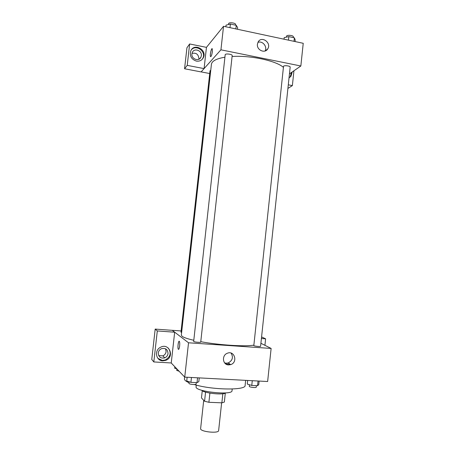 <?xml version="1.0" encoding="UTF-8"?>
<svg xmlns="http://www.w3.org/2000/svg" width="455" height="455" viewBox="0 0 455 455"><rect width="100%" height="100%" fill="white"/><g stroke="black" fill="none" stroke-linecap="round" stroke-linejoin="round"><path stroke-width="0.68" d="M203.715 400.32L200.621 428.604C199.779 431.744 218.781 433.808 218.633 430.555L221.63 402.823M222.842 393.74L221.858 402.834L208.902 402.288L204.568 401.236L201.474 397.926L202.259 390.72M221.858 402.834L224.343 402.078L225.305 393.148M225.777 392.887C223.274 395.293 203.658 393.16 201.736 390.276M209.897 393.109L208.902 402.288M205.563 392.113L204.568 401.236M232.209 389.002L232.027 390.714C232.602 395.691 194.461 391.55 196.094 386.813L196.281 385.101M245.655 380.352L245.108 385.448C246.144 390.487 212.178 390.083 194.228 384.538M189.018 382.718C185.862 381.335 184.343 380.05 184.451 378.856L184.65 377.041M225.708 363.926L230.065 364.188M260.908 343.298L271.123 348.433L267.637 381.517L184.736 377.127L171.199 362.965M179.634 345.988C179.27 348.61 178.832 349.685 178.309 349.224C177.359 347.91 178.491 339.754 179.395 341.426C179.765 342.234 179.844 343.752 179.634 345.988M174.669 332.207L171.239 362.971L153.813 361.941L157.305 330.944L174.669 332.207L172.235 330.302L181.101 330.956M271.123 348.433L188.529 342.786L184.736 377.127M188.529 342.786L172.235 330.302M179.077 341.278C178.167 341.523 177.524 348.189 178.309 349.224L178.525 349.394M162.742 360.832C155.764 360.769 154.114 350.094 160.643 347.211C169.323 342.552 174.953 357.158 165.739 360.36L162.742 360.832M157.93 358.381L162.367 360.417L165.353 359.95C170.517 356.845 171.507 352.887 168.322 348.075M158.277 352.938C158.556 351.055 159.546 349.667 161.241 348.78C165.421 347.688 167.685 349.281 168.037 353.552C167.73 355.583 166.632 357.016 164.755 357.858C160.723 358.688 158.562 357.05 158.277 352.938M165.557 348.792L166.109 351.635C165.802 353.632 164.727 355.036 162.879 355.867L158.71 355.583M157.305 330.944L155.189 329.084L172.229 330.336M153.813 361.941L151.765 359.461L155.189 329.084M160.314 359.973L159.75 359.939M228.529 364.921C222.546 364.876 221.562 355.253 227.335 353.256C234.524 350.094 238.13 362.39 230.685 364.626L228.529 364.921M224.622 362.891L226.129 363.204L228.262 362.914C232.585 360.502 233.512 357.221 231.049 353.074M264.929 345.317L265.612 338.821L261.415 338.514M265.612 338.821L261.585 336.922M253.816 345.641C254.817 346.255 260.726 346.807 260.59 346.278L290.165 67.13C290.472 65.992 284.699 65.167 283.545 66.185L253.816 345.641M210.756 70.275L210.022 70.764L180.965 332.173L181.619 332.497M193.665 341.477C194.37 342.114 200.86 342.678 200.723 342.092L232.186 55.59C232.522 54.168 225.168 53.286 225.191 54.748L193.665 341.477M224.918 57.205C216.409 58.655 211.911 61.027 211.416 64.314L181.329 335.13L182.102 336.308C183.769 337.536 187.631 338.856 193.699 340.266M200.769 341.699C219.105 345.117 245.194 346.755 253.674 345.152M232.09 56.477C250.591 55.271 275.775 60.697 283.249 67.215M209.715 73.528L201.127 71.89M289.448 73.875L300.846 65.998L220.931 49.817L204.079 68.608L187.232 65.366L189.644 43.964L206.451 47.36L204.085 68.574M198.807 59.275L198.909 58.689C198.443 54.264 196.133 52.513 191.982 53.434M204.079 68.608L201.104 71.918L184.565 68.762L186.937 47.781L189.644 43.964M201.349 55.72L200.928 57.205C198.954 61.92 191.094 59.014 191.919 53.849L192.294 52.467C194.2 47.627 202.185 50.522 201.349 55.72M202.208 59.309L202.805 58.314C206.507 51.58 195.951 43.868 191.282 49.953M196.35 61.095C191.322 59.304 189.473 55.885 190.799 50.846C194.137 42.554 207.474 49.959 203.311 57.717C201.81 60.407 199.489 61.533 196.35 61.095M289.198 77.828L290.171 76.844L291.49 72.464M292.252 71.936L290.927 76.332L289.022 77.924M288.288 84.818L292.372 85.603L293.936 70.77M292.372 85.603L287.907 88.429M187.232 65.366L184.565 68.762M300.846 65.998L303.235 43.299L223.536 26.288L206.451 47.36M257.428 44.181L258.161 41.923C261.642 35.484 271.794 42.906 267.739 48.873C264.969 53.895 256.512 50.084 257.428 44.181M223.536 26.288L220.931 49.817M265.1 50.977C267.591 46.632 262.404 40.41 257.917 42.4M212.36 51.569C211.808 55.135 211.194 56.801 210.523 56.574C209.71 55.413 211.524 47.275 212.263 48.81L212.36 51.569M212.013 48.679C211.109 48.827 209.835 55.635 210.523 56.574L210.682 56.716M295.045 41.553L295.21 39.983L294.379 37.816L288.828 36.622L284.193 37.623L284.022 39.198M294.379 37.816L294.004 41.331M288.828 36.622L288.453 40.148M286.445 37.134L286.542 36.264C286.531 34.677 293.708 35.297 293.373 36.855L293.293 37.583M237.476 29.262L237.652 27.653L236.247 25.309L230.389 24.052L226.027 25.162L225.845 26.782M236.247 25.309L235.855 28.921M230.389 24.052L229.991 27.67M228.524 24.524L228.615 23.683C228.62 21.999 235.957 22.892 235.599 24.53L235.531 25.156M259.128 381.062L258.741 384.685L257.547 385.726L251.774 385.436L247.281 384.094L247.668 380.46M258.048 381.006L257.547 385.726M252.275 380.704L251.774 385.436M249.465 384.748L249.294 386.312C249.021 387.194 256.341 388.075 256.262 387.159L256.421 385.669M199.244 377.895L198.835 381.614L197.021 382.655L190.918 382.348L186.726 380.994L187.136 377.252M197.555 377.804L197.021 382.655M191.458 377.479L190.918 382.348M189.126 381.768L188.95 383.349C188.666 384.282 196.19 385.044 196.111 384.077L196.276 382.615M176.864 368.897L174.669 368.22L174.828 366.764M176.881 368.914L176.716 370.41L179.111 371.24M165.739 360.36L165.353 359.95M162.879 355.867L164.755 357.858M230.685 364.626L228.262 362.914M199.603 58.814L200.928 57.205M203.311 57.717L202.805 58.314M290.927 76.332L290.171 76.844M267.739 48.873L265.521 50.818"/></g></svg>
